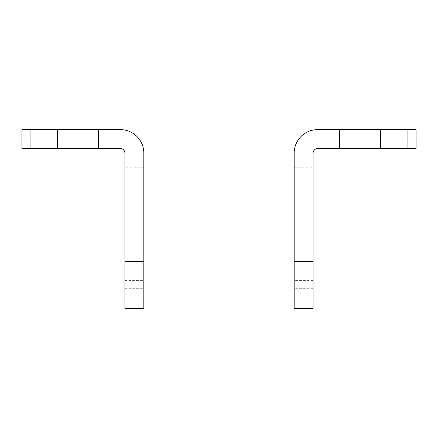 <?xml version="1.0" encoding="UTF-8"?>
<svg xmlns="http://www.w3.org/2000/svg" width="438" height="438" viewBox="0 0 438 438"><rect width="100%" height="100%" fill="white"/><g stroke="black" fill="none" stroke-linecap="round" stroke-linejoin="round"><path stroke-width="0.33" stroke-dasharray="2.19 1.64" d="M294.172 261.617L294.172 242.822L294.172 261.617M313.11 261.617L313.11 242.822L313.11 261.617M416.1 129.626L317.621 129.626A23.449 23.449 0 0 0 294.172 153.076L294.172 308.374M407.077 129.626L407.077 148.564L339.527 148.564L339.527 129.626L339.527 148.564L317.621 148.564A4.511 4.511 0 0 0 313.11 153.076L313.11 167.212L294.172 167.212M313.11 308.374L313.11 167.212M380.365 129.626L380.365 148.564M407.077 148.564L416.1 148.564M339.527 129.626L339.527 148.564M143.828 261.617L143.828 242.822L143.828 261.617M124.89 261.617L124.89 242.822L124.89 261.617M21.9 129.626L120.379 129.626A23.449 23.449 0 0 1 143.828 153.076L143.828 308.374M30.923 129.626L30.923 148.564L98.473 148.564L98.473 129.626L98.473 148.564L120.379 148.564A4.511 4.511 0 0 1 124.89 153.076L124.89 167.212L143.828 167.212M124.89 308.374L124.89 167.212M57.635 129.626L57.635 148.564M30.923 148.564L21.9 148.564M98.473 129.626L98.473 148.564M313.11 288.297L294.172 288.297M124.89 288.297L143.828 288.297M313.11 242.822L294.172 242.822M313.11 280.408L294.172 280.408M124.89 280.408L143.828 280.408M124.89 242.822L143.828 242.822"/><path stroke-width="0.66" d="M339.527 129.626L339.527 148.564L317.621 148.564A4.511 4.511 0 0 0 313.11 153.076L313.11 261.617L294.172 261.617L294.172 153.076A23.449 23.449 0 0 1 317.621 129.626L416.1 129.626L416.1 148.564L407.077 148.564L407.077 129.626M380.365 129.626L380.365 148.564L407.077 148.564M313.11 261.617L313.11 308.374L294.172 308.374L294.172 261.617M339.527 148.564L380.365 148.564M416.1 148.564L416.1 129.626M98.473 129.626L98.473 148.564L120.379 148.564A4.511 4.511 0 0 1 124.89 153.076L124.89 261.617L143.828 261.617L143.828 153.076A23.449 23.449 0 0 0 120.379 129.626L21.9 129.626L21.9 148.564L30.923 148.564L30.923 129.626M57.635 129.626L57.635 148.564L30.923 148.564M124.89 261.617L124.89 308.374L143.828 308.374L143.828 261.617M98.473 148.564L57.635 148.564M21.9 148.564L21.9 129.626"/></g></svg>
